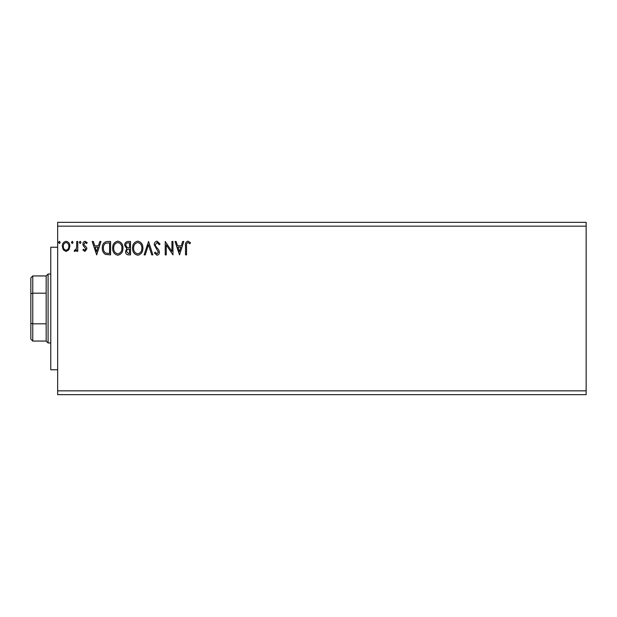 <?xml version="1.0" encoding="UTF-8"?>
<svg xmlns="http://www.w3.org/2000/svg" width="617" height="617" viewBox="0 0 617 617"><rect width="100%" height="100%" fill="white"/><g stroke="black" fill="none" stroke-linecap="round" stroke-linejoin="round"><path stroke-width="0.93" d="M586.15 390.839L586.15 394.664L57.659 394.664L57.659 226.161L586.15 226.161L586.15 390.839L57.659 390.839M586.15 226.161L586.15 222.336L57.659 222.336L57.659 226.161M73.122 242.427L72.266 243.545L71.402 242.427L72.266 241.309L73.122 242.427M81.028 242.427L80.171 243.545L79.308 242.427L80.171 241.309L81.028 242.427M96.668 254.883L92.195 241.478L93.321 241.478L94.694 245.774L98.465 245.774L99.838 241.478L100.964 241.478L96.668 254.883M122.96 248.127C123.03 251.944 121.333 254.312 117.87 255.23C114.322 254.405 112.579 252.052 112.649 248.188C112.579 244.363 114.292 242.011 117.785 241.139C121.279 241.98 123.007 244.309 122.96 248.127M179.493 254.883L175.027 241.478L176.146 241.478L177.526 245.774L181.29 245.774L182.671 241.478L183.789 241.478L179.493 254.883M157.065 241.139L160.073 244.07L159.24 244.748L157.142 242.512L155.268 244.787L155.6 246.098L158.862 250.062L159.387 252.098C159.41 253.842 158.608 254.883 156.996 255.23L154.404 252.962L155.214 252.137L157.011 253.857L158.361 252.16L154.235 244.764C154.25 242.751 155.199 241.548 157.065 241.139M142.889 248.127C142.967 251.944 141.27 254.312 137.799 255.23C134.251 254.405 132.516 252.052 132.578 248.188C132.516 244.363 134.228 242.011 137.722 241.139C141.216 241.98 142.943 244.309 142.889 248.127M60.235 242.427L59.379 243.545L58.515 242.427L59.379 241.309L60.235 242.427M130.519 241.478L130.519 254.883L128.621 254.883C126.585 254.782 125.552 253.672 125.536 251.566L126.794 248.713L124.68 245.288C124.688 243.075 125.745 241.802 127.842 241.478L130.519 241.478M148.566 241.478L152.862 254.883L151.736 254.883L148.473 244.718L145.219 254.883L144.093 254.883L148.566 241.478M186.542 245.967L186.542 254.883L185.509 254.883L185.509 245.836C185.1 243.399 185.918 241.833 187.961 241.139L190.491 242.682L189.967 243.715L187.969 242.512C186.704 243.175 186.226 244.324 186.542 245.967M171.935 241.478L172.968 241.478L172.968 254.883L166.266 244.887L166.266 254.883L165.233 254.883L165.233 241.478L171.935 251.451L171.935 241.478M107.474 241.478L110.582 241.478L110.582 254.883L105.368 254.405C103.193 252.893 102.183 250.764 102.337 248.011C102.183 244.147 103.895 241.964 107.474 241.478M84.907 251.451L82.917 250.055L83.526 249.214L84.845 250.247L85.84 248.929L83.256 245.651L82.917 244.139C82.909 242.566 83.634 241.617 85.092 241.309L87.213 242.635L86.627 243.545L85.208 242.512L83.951 244.085L84.197 245.026L86.542 247.371L86.874 248.875L84.907 251.451M77.765 241.478L77.765 251.273L76.732 251.273L76.732 249.831L74.942 251.451L74.156 251.111L74.649 250.07L75.104 250.247L76.57 248.134L76.732 241.478L77.765 241.478M68.857 249.823L66.073 251.451L63.296 249.831L62.294 246.353C62.271 243.576 63.528 241.895 66.073 241.309C68.626 241.887 69.883 243.568 69.86 246.353L68.857 249.823M128.421 253.51L129.485 253.51L129.485 249.214L128.961 249.214C127.418 249.206 126.624 249.978 126.57 251.535L128.421 253.51M128.968 247.841L129.485 247.841L129.485 242.859L128.313 242.859C126.67 242.828 125.806 243.638 125.706 245.288L127.326 247.679L128.968 247.841M133.611 248.188C133.565 251.258 134.946 253.147 137.753 253.857C140.553 253.109 141.925 251.204 141.864 248.127C141.91 245.08 140.545 243.206 137.753 242.512C134.93 243.206 133.55 245.096 133.611 248.188M177.966 247.155L179.408 251.651L180.85 247.155L177.966 247.155M113.682 248.188C113.628 251.258 115.009 253.147 117.824 253.857C120.624 253.109 121.989 251.204 121.927 248.127C121.973 245.08 120.608 243.206 117.824 242.512C114.993 243.206 113.613 245.096 113.682 248.188M109.556 253.51L109.556 242.859L105.684 243.198C104.011 244.317 103.24 245.921 103.371 248.019C103.232 250.271 104.08 251.975 105.908 253.132L109.556 253.51M95.141 247.155L96.584 251.651L98.018 247.155L95.141 247.155M63.327 246.345C63.289 248.42 64.199 249.723 66.081 250.247C67.955 249.723 68.873 248.427 68.826 246.345C68.873 244.27 67.963 242.99 66.081 242.512C64.199 242.99 63.281 244.27 63.327 246.345M57.659 369.776L50.764 369.776L50.764 247.224L57.659 247.224M32.763 341.054L30.85 339.134L30.85 277.866L32.763 275.946L32.763 341.054L46.167 341.054L46.167 275.946L48.08 274.033L48.08 342.967L50.764 342.967M30.85 323.331L32.763 323.817L46.167 323.817M30.85 293.669L32.763 293.183L46.167 293.183M48.08 274.033L50.764 274.033M46.167 341.054L48.08 342.967M32.763 275.946L46.167 275.946"/></g></svg>

